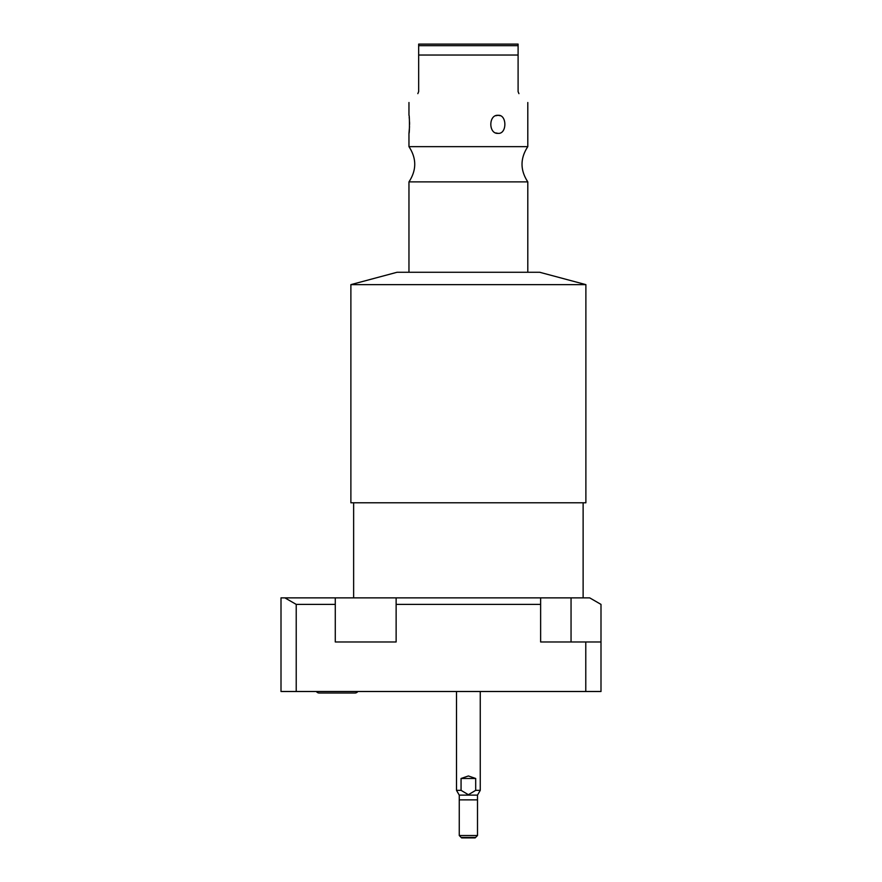 <?xml version="1.0" encoding="UTF-8"?>
<svg xmlns="http://www.w3.org/2000/svg" width="882" height="882" viewBox="0 0 882 882"><rect width="100%" height="100%" fill="white"/><g stroke="black" fill="none" stroke-linecap="round" stroke-linejoin="round"><path stroke-width="1.32" d="M571.051 597.864L589.683 597.864L600.995 604.391L600.995 641.975L540.633 641.975L540.633 597.864L571.051 597.864L571.051 641.975M540.633 604.391L396.128 604.391L396.128 597.864L540.633 597.864M396.128 597.864L281.005 597.864L281.005 691.499L600.995 691.499L600.995 641.975M396.128 604.391L396.128 641.975L335.281 641.975L335.281 597.864M335.281 604.391L296.22 604.391L284.897 597.864M585.78 641.975L585.78 691.499M296.22 604.391L296.22 691.499M316.351 691.499A3.473 3.473 0 0 0 319.218 693.02L354.961 693.02A3.473 3.473 0 0 0 357.838 691.499M480.26 691.499L480.26 790.349L475.696 790.349L475.696 778.486L468.375 775.962L461.065 778.486L461.065 790.349L456.501 790.349L456.501 691.499M475.696 778.486L461.065 778.486M475.696 790.349L468.375 794.704L461.065 790.349M480.26 790.349L477.504 795.123L459.257 795.123L456.501 790.349M459.257 795.123L459.257 835.519L477.504 835.519L477.504 795.123M477.504 835.519L475.133 837.9L461.628 837.9L459.257 835.519M350.882 502.795L585.88 502.795L585.88 284.632L350.882 284.632L350.882 502.795M350.882 284.632L397.076 272.262L539.674 272.262L585.88 284.632M527.8 272.262L527.8 181.879L408.961 181.879L408.961 272.262M408.961 102.51L408.961 115.299C409.59 114.373 409.634 133.998 408.961 133.369L408.961 146.644L527.8 146.644C520.104 158.396 520.104 170.138 527.8 181.879M518.936 93.646C530.887 105.597 530.887 105.597 518.936 93.646C530.887 105.597 530.887 105.597 518.936 93.646L518.098 91.629L518.098 55.037L418.663 55.037L418.663 44.1L418.663 45.666L518.098 45.666L518.098 55.037M500.259 115.729L498.087 115.299C507.117 114.506 507.117 134.174 498.087 133.369C488.408 134.163 488.408 114.506 498.087 115.299M498.043 115.299L495.86 115.729M495.86 132.95L498.087 133.369M418.663 44.1L518.098 44.1L518.098 45.666M494.328 44.1L442.422 44.1L494.328 44.1M418.663 55.037L418.663 91.629L417.825 93.646C405.874 105.597 405.874 105.597 417.825 93.646M408.961 133.369L409.524 126.699M409.568 124.34L409.524 121.97M409.347 118.96L409.193 117.251M459.257 799.875L477.504 799.875M475.607 837.426L461.154 837.426M583.123 502.795L583.123 597.864M353.638 502.795L353.638 597.864M408.961 146.644C416.657 158.396 416.657 170.138 408.961 181.879M527.8 102.51L527.8 146.644"/></g></svg>
